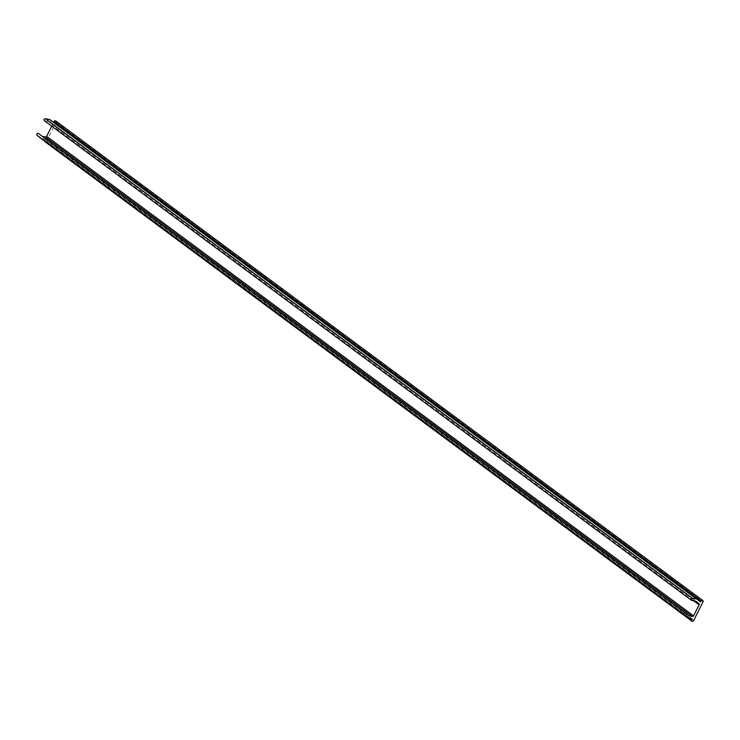 <?xml version="1.0" encoding="UTF-8"?>
<svg xmlns="http://www.w3.org/2000/svg" width="740" height="740" viewBox="0 0 740 740"><rect width="100%" height="100%" fill="white"/><g stroke="black" fill="none" stroke-linecap="round" stroke-linejoin="round"><path stroke-width="0.56" stroke-dasharray="3.7 2.78" d="M688.459 615.458L41.495 135.984A1.156 1.082 126.5 0 0 41.902 136.188L687.192 614.422M693.639 600.788L52.124 125.347L51.717 126.161M700.549 601.87L50.052 119.741M692.104 618.807L45.149 139.333L44.668 140.304L689.44 618.159M55.898 121.092A1.156 1.082 -53.5 0 1 56.046 122.34L46.629 141.22A1.156 1.082 -53.5 0 1 45.131 141.793M44.594 141.183A1.156 1.082 -53.5 0 1 44.668 140.304M45.149 139.333L40.811 138.278A1.156 1.082 -53.5 0 1 40.487 138.13M41.495 135.984L38.563 133.579M52.124 125.347A1.156 1.082 126.5 0 0 51.828 123.959L49.044 121.878A1.156 1.082 126.5 0 0 48.627 121.693L44.863 120.953L691.817 600.427M693.584 620.693L46.629 141.22M56.046 122.34L703 601.824M51.828 123.959L695.868 601.269M695.998 601.343L49.044 121.878L695.998 601.352M48.627 121.693L695.582 601.167M687.765 617.752L40.811 138.278M41.542 136.012L688.496 615.495"/><path stroke-width="1.11" d="M40.487 138.13A1.156 1.082 -53.5 0 1 40.404 138.075L687.358 617.548A1.156 1.082 126.5 0 0 687.765 617.752L692.104 618.807L691.623 619.778A1.156 1.082 126.5 0 0 692.094 621.267A1.156 1.082 126.5 0 0 693.584 620.693L703 601.824A1.156 1.082 126.5 0 0 702.528 600.325A1.156 1.082 126.5 0 0 701.039 600.899L700.549 601.87L697.006 599.224A1.156 1.082 126.5 0 0 696.59 599.039L692.363 598.207A1.156 1.082 126.5 0 0 691.401 600.242A1.156 1.082 126.5 0 0 691.817 600.427L695.582 601.167A1.156 1.082 -53.5 0 1 695.998 601.352L698.791 603.433A1.156 1.082 -53.5 0 1 699.078 604.821L693.574 615.856A1.156 1.082 -53.5 0 1 692.279 616.494L688.866 615.662A1.156 1.082 -53.5 0 1 688.459 615.458L685.527 613.053A1.156 1.082 126.5 0 0 683.954 613.266A1.156 1.082 126.5 0 0 684.065 614.848L37.111 135.374A1.156 1.082 -53.5 0 1 37 133.792A1.156 1.082 -53.5 0 1 38.563 133.579L685.443 612.998M696.59 599.039L49.636 119.566A1.156 1.082 -53.5 0 1 50.052 119.741L697.006 599.224A1.156 1.082 126.5 0 0 697.006 599.215L50.052 119.741M51.717 126.161L46.62 136.382L693.574 615.856M701.039 600.899L54.076 121.425L53.604 122.378M687.358 617.548L684.065 614.848M44.863 120.953A1.156 1.082 -53.5 0 1 44.058 119.63A1.156 1.082 -53.5 0 1 45.408 118.733L692.363 598.207M49.636 119.566L45.408 118.733M54.076 121.425A1.156 1.082 -53.5 0 1 55.898 121.092M45.131 141.793A1.156 1.082 -53.5 0 1 44.594 141.183M40.404 138.075L37.111 135.374M692.279 616.494L45.316 137.02L42.171 136.253M45.316 137.02A1.156 1.082 126.5 0 0 46.62 136.382M687.192 614.422L688.866 615.662M699.078 604.821L693.639 600.788M689.44 618.159L691.623 619.778M695.868 601.269L698.791 603.433M691.401 600.242L44.446 120.768M38.526 133.552L685.481 613.025M687.404 617.576L40.441 138.103M44.964 141.692L691.918 621.165M702.704 600.427L55.75 120.953"/></g></svg>
